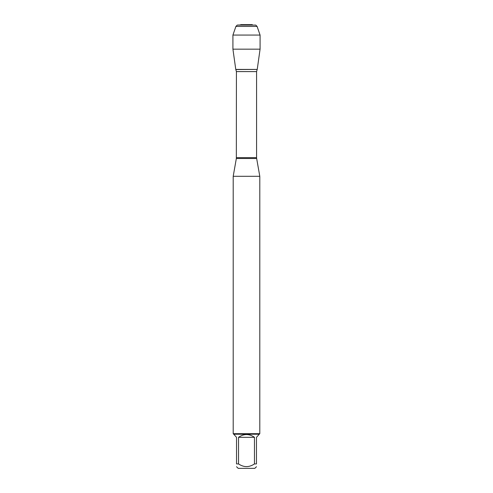 <?xml version="1.0" encoding="UTF-8"?>
<svg xmlns="http://www.w3.org/2000/svg" width="493" height="493" viewBox="0 0 493 493"><rect width="100%" height="100%" fill="white"/><g stroke="black" fill="none" stroke-linecap="round" stroke-linejoin="round"><path stroke-width="0.74" d="M235.845 69.544L257.229 69.421L235.771 69.421L236.418 71.602L236.344 158.493L256.656 158.493L259.799 176.297L233.201 176.297L233.201 433.686L259.799 433.686L259.799 176.297M256.471 466.711L254.832 468.35L238.168 468.35L236.529 466.711M254.468 437.322C249.156 433.637 243.844 433.637 238.532 437.322L254.468 437.322L254.468 463.919C249.156 467.506 243.844 467.506 238.532 463.919L236.529 463.919C236.529 467.506 236.529 467.506 236.529 463.919L236.529 437.322L233.731 434.222L259.269 434.222L256.471 437.322L256.471 463.919C256.471 467.506 256.471 467.506 256.471 463.919L254.468 463.919M238.532 437.322L238.532 463.919M259.269 434.222L259.799 433.686M260.076 49.171L257.229 69.421L235.771 69.421L232.924 49.171L260.076 49.171L260.076 35.065L232.924 35.065L232.924 49.171L232.924 35.065L235.907 26.425L237.238 25.094L246.5 24.65M240.294 25.094L240.738 24.65L252.262 24.65L252.706 25.094M257.093 26.425L255.762 25.094L237.238 25.094L235.907 26.425L257.093 26.425L260.076 35.065M235.771 69.421L232.924 49.171M236.418 157.643L256.582 157.643L256.582 71.602L236.418 71.602M236.344 158.493L233.201 176.297M256.582 71.602L257.155 69.544M256.656 158.493L256.582 157.643M233.731 434.222L233.201 433.686M235.907 26.425L232.924 35.065"/></g></svg>
